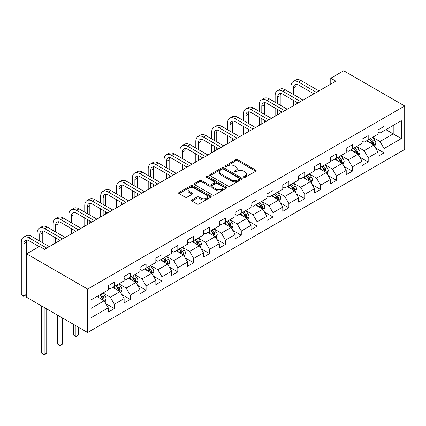 <?xml version="1.0" encoding="UTF-8"?>
<svg xmlns="http://www.w3.org/2000/svg" width="426" height="426" viewBox="0 0 426 426"><rect width="100%" height="100%" fill="white"/><g stroke="black" fill="none" stroke-linecap="round" stroke-linejoin="round"><path stroke-width="0.64" d="M243.752 177.354A0.99 0.57 0 0 0 245.147 177.354L255.754 171.231A1.411 0.815 0 0 0 256.164 170.656A1.411 0.815 0 0 0 255.754 170.08L237.788 159.707A1.411 0.815 0 0 0 235.791 159.707L225.184 165.831A0.99 0.57 0 0 0 224.896 166.231A0.99 0.57 0 0 0 225.184 166.635A0.99 0.57 0 0 0 226.579 166.635L227.953 165.842A4.516 2.609 0 0 1 234.343 165.842L235.839 166.71A4.516 2.609 0 0 1 237.165 168.552A4.516 2.609 0 0 1 235.839 170.395L234.465 171.188A0.99 0.57 0 0 0 234.178 171.593A0.99 0.57 0 0 0 234.465 171.998A0.99 0.57 0 0 0 235.866 171.998L237.234 171.204A4.516 2.609 0 0 1 243.624 171.204L245.12 172.067A4.516 2.609 0 0 1 246.446 173.909A4.516 2.609 0 0 1 245.12 175.757L243.752 176.55A0.99 0.57 0 0 0 243.459 176.95A0.99 0.57 0 0 0 243.752 177.354L243.752 176.55M191.972 199.932A1.411 0.815 0 0 0 191.556 200.508A1.411 0.815 0 0 0 191.972 201.083L197.009 203.995A1.411 0.815 0 0 0 199.006 203.995L210.785 197.195A1.411 0.815 0 0 0 211.2 196.615A1.411 0.815 0 0 0 210.785 196.04L192.818 185.667A1.411 0.815 0 0 0 190.821 185.667L179.042 192.467A1.411 0.815 0 0 0 178.627 193.042A1.411 0.815 0 0 0 179.042 193.622L185.134 197.137A1.411 0.815 0 0 0 187.126 197.137L192.169 194.224A1.411 0.815 0 0 0 192.584 193.649A1.411 0.815 0 0 0 192.169 193.074L189.149 191.333A3.775 2.178 0 0 1 188.042 189.788A3.775 2.178 0 0 1 190.374 187.775A3.775 2.178 0 0 1 194.49 188.249L206.317 195.076A3.775 2.178 0 0 1 207.425 196.615A3.775 2.178 0 0 1 205.092 198.633A3.775 2.178 0 0 1 200.976 198.159L199.006 197.02A1.411 0.815 0 0 0 197.009 197.02L191.972 199.932L191.972 201.083M404.7 106.005L343.686 70.775L330.768 78.235L335.853 81.169L44.608 249.316L39.522 246.382L26.609 253.837L87.623 289.068L404.7 106.005L404.7 149.451L87.623 332.514L87.623 289.068M228.054 186.071A1.411 0.815 0 0 0 230.051 186.071L241.83 179.271A1.411 0.815 0 0 0 242.24 178.696A1.411 0.815 0 0 0 241.83 178.116L223.863 167.743A1.411 0.815 0 0 0 221.866 167.743L210.087 174.543A1.411 0.815 0 0 0 209.672 175.123A1.411 0.815 0 0 0 210.087 175.698L228.054 186.071M207.036 177.567A0.99 0.57 0 0 1 208.042 177.706L208.042 176.534L226.307 187.078A1.411 0.815 0 0 1 226.723 187.658A1.411 0.815 0 0 1 226.307 188.233L214.528 195.033A1.411 0.815 0 0 1 212.531 195.033L194.565 184.66L199.608 181.769L199.608 180.597L194.565 183.505A1.411 0.815 0 0 0 194.149 184.085A1.411 0.815 0 0 0 194.565 184.66L194.565 183.505M199.608 181.769A1.411 0.815 0 0 1 201.599 181.769L201.599 180.597A1.411 0.815 0 0 0 199.608 180.597M201.599 180.597L208.889 184.804A1.411 0.815 0 0 0 210.886 184.804L214.23 182.871A1.411 0.815 0 0 0 214.64 182.296A1.411 0.815 0 0 0 214.23 181.721L206.642 177.338A0.99 0.57 0 0 1 206.354 176.939A0.99 0.57 0 0 1 206.961 176.412A0.99 0.57 0 0 1 208.042 176.534M105.877 303.658L114.37 308.557L114.37 304.27L124.131 298.637L124.131 302.923L130.234 299.398L130.234 295.112L139.994 289.478L139.994 293.764L146.097 290.239L146.097 285.952L155.857 280.319L155.857 284.605L161.96 281.08L161.96 276.793L171.721 271.16L171.721 275.446L177.823 271.921L177.823 267.635L187.589 262.001L187.589 266.287L193.686 262.762L193.686 258.475L203.452 252.842L203.452 257.128L209.555 253.603L209.555 249.316L219.315 243.683L219.315 247.969L225.418 244.444L225.418 240.157L235.179 234.524L235.179 238.81L241.281 235.285L241.281 230.999L251.042 225.365L251.042 229.651L257.144 226.126L257.144 221.839L266.905 216.206L266.905 220.492L273.007 216.967L273.007 212.68L282.773 207.047L282.773 211.333L288.871 207.808L288.871 203.521L298.637 197.888L298.637 202.174L304.739 198.649L304.739 194.362L314.5 188.729L314.5 193.015L320.602 189.49L320.602 185.203L330.363 179.57L330.363 183.856L336.465 180.331L336.465 176.044L346.226 170.411L346.226 174.697L352.329 171.172L352.329 166.885L362.089 161.252L362.089 165.538L368.192 162.013L368.192 157.726L377.953 152.093L377.953 156.379L384.055 152.854L384.055 148.567L401.345 138.588L401.345 120.739L393.209 125.436L393.209 133.892L401.345 138.588M114.37 308.557L108.268 312.082L108.268 307.796L90.978 317.775L90.978 299.925L108.268 289.946L108.268 285.66L114.37 282.14L114.37 286.426L124.131 280.787L124.131 276.501L130.234 272.981L130.234 277.267L139.994 271.628L139.994 267.342L146.097 263.822L146.097 268.108L155.857 262.469L155.857 258.183L161.96 254.663L161.96 258.949L171.721 253.31L171.721 249.024L177.823 245.504L177.823 249.79L187.589 244.151L187.589 239.865L193.686 236.345L193.686 240.631L203.452 234.992L203.452 230.706L209.555 227.186L209.555 231.472L219.315 225.833L219.315 221.547L225.418 218.027L225.418 222.313L235.179 216.674L235.179 212.388L241.281 208.868L241.281 213.154L251.042 207.515L251.042 203.229L257.144 199.709L257.144 203.995L266.905 198.356L266.905 194.07L273.007 190.55L273.007 194.836L282.773 189.197L282.773 184.911L288.871 181.391L288.871 185.677L298.637 180.038L298.637 175.752L304.739 172.232L304.739 176.518L314.5 170.879L314.5 166.593L320.602 163.073L320.602 167.359L330.363 161.72L330.363 157.434L336.465 153.914L336.465 158.2L346.226 152.561L346.226 148.275L352.329 144.755L352.329 149.041L362.089 143.402L362.089 139.116L368.192 135.596L368.192 139.882L377.953 134.243L377.953 129.957L384.055 126.437L384.055 130.723L401.345 120.739M112.741 287.364L120.063 291.592L110.302 297.226L102.98 292.997M108.268 287.598L110.302 288.775L114.37 286.426M110.302 297.226L114.37 304.27M120.063 291.592L124.131 298.637M128.604 278.205L135.926 282.433L126.165 288.067L118.843 283.838M124.131 278.439L126.165 279.616L130.234 277.267M126.165 288.067L130.234 295.112M135.926 282.433L139.994 289.478M144.467 269.046L151.789 273.274L142.028 278.908L134.707 274.679M139.994 269.28L142.028 270.457L146.097 268.108M142.028 278.908L146.097 285.952M151.789 273.274L155.857 280.319M160.336 259.887L167.658 264.115L157.892 269.749L150.57 265.52M155.857 260.121L157.892 261.298L161.96 258.949M157.892 269.749L161.96 276.793M167.658 264.115L171.721 271.16M176.199 250.728L183.521 254.956L173.755 260.59L166.433 256.361M171.721 250.962L173.755 252.139L177.823 249.79M173.755 260.59L177.823 267.635M183.521 254.956L187.589 262.001M192.062 241.569L199.384 245.797L189.623 251.431L182.301 247.202M187.589 241.803L189.623 242.98L193.686 240.631M189.623 251.431L193.686 258.475M199.384 245.797L203.452 252.842M207.925 232.41L215.247 236.638L205.486 242.272L198.165 238.043M203.452 232.644L205.486 233.821L209.555 231.472M205.486 242.272L209.555 249.316M215.247 236.638L219.315 243.683M223.788 223.251L231.11 227.479L221.35 233.113L214.028 228.884M219.315 223.485L221.35 224.662L225.418 222.313M221.35 233.113L225.418 240.157M231.11 227.479L235.179 234.524M239.652 214.092L246.974 218.32L237.213 223.954L229.891 219.725M235.179 214.326L237.213 215.503L241.281 213.154M237.213 223.954L241.281 230.999M246.974 218.32L251.042 225.365M255.515 204.933L262.842 209.161L253.076 214.795L245.754 210.566M251.042 205.167L253.076 206.344L257.144 203.995M253.076 214.795L257.144 221.839M262.842 209.161L266.905 216.206M271.383 195.774L278.705 200.002L268.939 205.636L261.617 201.407M266.905 196.008L268.939 197.185L273.007 194.836M268.939 205.636L273.007 212.68M278.705 200.002L282.773 207.047M287.246 186.615L294.568 190.843L284.802 196.477L277.48 192.248M282.773 186.849L284.802 188.026L288.871 185.677M284.802 196.477L288.871 203.521M294.568 190.843L298.637 197.888M303.11 177.456L310.432 181.684L300.671 187.318L293.349 183.089M298.637 177.69L300.671 178.867L304.739 176.518M300.671 187.318L304.739 194.362M310.432 181.684L314.5 188.729M318.973 168.297L326.295 172.525L316.534 178.159L309.212 173.93M314.5 168.531L316.534 169.708L320.602 167.359M316.534 178.159L320.602 185.203M326.295 172.525L330.363 179.57M334.836 159.138L342.158 163.366L332.397 169L325.075 164.771M330.363 159.372L332.397 160.549L336.465 158.2M332.397 169L336.465 176.044M342.158 163.366L346.226 170.411M350.699 149.979L358.021 154.207L348.26 159.841L340.938 155.612M346.226 150.213L348.26 151.39L352.329 149.041M348.26 159.841L352.329 166.885M358.021 154.207L362.089 161.252M366.568 140.82L373.89 145.048L364.123 150.682L356.802 146.453M362.089 141.054L364.123 142.231L368.192 139.882M364.123 150.682L368.192 157.726M373.89 145.048L377.953 152.093M385.887 129.664L393.209 133.892L379.987 141.523L372.665 137.294M377.953 131.895L379.987 133.072L384.055 130.723M379.987 141.523L384.055 148.567M26.609 253.837L26.609 297.284L87.623 332.514M330.768 78.235L330.768 84.103M90.978 308.381L104.2 300.751L96.878 296.523M104.2 300.751L108.268 307.796M375.567 147.955L384.055 152.854M359.704 157.114L368.192 162.013M343.835 166.273L352.329 171.172M327.972 175.432L336.465 180.331M312.109 184.591L320.602 189.49M296.246 193.75L304.739 198.649M280.383 202.909L288.871 207.808M264.519 212.068L273.007 216.967M248.651 221.227L257.144 226.126M232.788 230.386L241.281 235.285M216.925 239.545L225.418 244.444M201.061 248.704L209.555 253.603M185.198 257.863L193.686 262.762M169.335 267.022L177.823 271.921M153.472 276.181L161.96 281.08M137.603 285.34L146.097 290.239M121.74 294.499L130.234 299.398M244.146 177.493L245.12 176.928A4.516 2.609 0 0 0 246.446 175.086L246.446 173.909M237.165 168.552L237.165 169.724A4.516 2.609 0 0 1 235.839 171.571L234.859 172.136M255.733 171.241L237.788 160.879A1.411 0.815 0 0 0 235.791 160.879L225.578 166.774M241.808 179.282L223.863 168.92A1.411 0.815 0 0 0 221.866 168.92L210.103 175.709L210.087 174.543M239.332 179.096A0.99 0.57 0 0 0 239.62 178.696A0.99 0.57 0 0 0 239.332 178.292L223.559 169.186A0.99 0.57 0 0 0 222.164 169.186L220.716 170.022A4.516 2.609 0 0 0 219.395 171.864A4.516 2.609 0 0 0 220.716 173.712L231.499 179.932A4.516 2.609 0 0 0 237.884 179.932L239.332 179.096L239.332 180.273A0.99 0.57 0 0 0 239.62 179.868L239.62 178.696M219.395 171.864L219.395 173.041A4.516 2.609 0 0 0 220.716 174.884L220.716 173.712M239.332 180.273L237.884 181.109A4.516 2.609 0 0 1 231.499 181.109L220.716 174.884M201.599 181.769L208.889 185.976A1.411 0.815 0 0 0 210.886 185.976L214.23 184.048A1.411 0.815 0 0 0 214.64 183.473L214.64 182.296M208.042 177.706L226.286 188.244M216.451 189.171A3.775 2.178 0 0 0 220.567 189.639A3.775 2.178 0 0 0 222.894 187.626A3.775 2.178 0 0 0 221.792 186.087L217.622 183.681A1.411 0.815 0 0 0 215.625 183.681L212.281 185.608A1.411 0.815 0 0 0 211.871 186.189A1.411 0.815 0 0 0 212.281 186.764L216.451 189.171L216.451 190.342A3.775 2.178 0 0 0 220.567 190.816A3.775 2.178 0 0 0 222.894 188.803L222.894 187.626M211.871 186.189L211.871 187.36A1.411 0.815 0 0 0 212.281 187.935L212.281 186.764M216.451 190.342L212.281 187.935M207.425 196.615L207.425 197.792A3.775 2.178 0 0 1 205.092 199.805A3.775 2.178 0 0 1 200.976 199.331L199.006 198.196A1.411 0.815 0 0 0 197.009 198.196L191.988 201.093M188.042 189.788L188.042 190.965A3.775 2.178 0 0 0 189.149 192.504L189.149 191.333M192.153 194.235L189.149 192.504M210.769 197.206L192.818 186.844A1.411 0.815 0 0 0 190.821 186.844L179.064 193.633M374.688 146.438L375.902 143.392A3.813 2.199 -120 0 0 374.683 140.143L372.585 137.342M368.927 142.183L367.5 140.282M373.298 144.707L373.842 143.551A3.813 2.199 -120 0 0 372.75 141.262L370.652 138.461M369.699 139.009L372.026 142.119A1.944 1.124 60 0 1 372.377 142.71L373.842 143.551M369.433 139.164L371.531 141.965A3.813 2.199 60 0 1 372.622 144.26M290.99 93.076L290.99 86.499A10.788 6.225 60 0 1 293.221 81.563L295.766 80.093A10.788 6.225 60 0 1 301.155 80.626L318.973 90.914M293.221 81.563A10.788 6.225 60 0 1 298.615 82.096L316.433 92.383M313.887 93.848L298.615 85.03A7.189 4.153 -120 0 0 295.021 84.678A7.189 4.153 -120 0 0 293.53 87.969L293.53 94.545M296.523 84.343A7.189 4.153 -120 0 0 296.07 86.499L296.07 96.01M293.53 100.414L293.53 105.605M296.07 101.883L296.07 104.136M290.99 107.07L290.99 98.944M358.825 155.596L360.034 152.551A3.813 2.199 -120 0 0 358.82 149.302L356.722 146.501M353.063 151.342L351.636 149.441M357.435 153.866L357.978 152.71A3.813 2.199 -120 0 0 356.887 150.421L354.789 147.62M353.836 148.168L356.163 151.278A1.944 1.124 60 0 1 356.514 151.869L357.978 152.71M353.569 148.323L355.667 151.124A3.813 2.199 60 0 1 356.759 153.419M342.962 164.755L344.171 161.71A3.813 2.199 -120 0 0 342.957 158.461L340.859 155.66M337.2 160.501L335.773 158.6M341.567 163.025L342.115 161.869A3.813 2.199 -120 0 0 341.024 159.58L338.926 156.779M337.972 157.327L340.299 160.437A1.944 1.124 60 0 1 340.651 161.028L342.115 161.869M337.706 157.482L339.804 160.282A3.813 2.199 60 0 1 340.896 162.578M275.121 102.235L275.121 95.658A10.788 6.225 60 0 1 277.358 90.722L279.898 89.252A10.788 6.225 60 0 1 285.292 89.785L303.11 100.073M277.358 90.722A10.788 6.225 60 0 1 282.752 91.255L300.57 101.542M298.024 103.007L282.752 94.189A7.189 4.153 -120 0 0 279.158 93.837A7.189 4.153 -120 0 0 277.667 97.128L277.667 103.704M280.659 93.502A7.189 4.153 -120 0 0 280.207 95.658L280.207 105.169M277.667 109.573L277.667 114.764M280.207 111.042L280.207 113.295M275.121 116.229L275.121 108.103M259.258 111.394L259.258 104.817A10.788 6.225 60 0 1 261.495 99.881L264.035 98.411A10.788 6.225 60 0 1 269.429 98.944L287.246 109.232M261.495 99.881A10.788 6.225 60 0 1 266.889 100.414L284.701 110.701M282.161 112.166L266.889 103.348A7.189 4.153 -120 0 0 263.289 102.996A7.189 4.153 -120 0 0 261.804 106.287L261.804 112.863M264.796 102.661A7.189 4.153 -120 0 0 264.344 104.817L264.344 114.328M261.804 118.732L261.804 123.923M264.344 120.201L264.344 122.454M259.258 125.388L259.258 117.262M327.099 173.915L328.308 170.869A3.813 2.199 -120 0 0 327.093 167.62L324.995 164.819M321.332 169.66L319.91 167.759M325.704 172.184L326.252 171.028A3.813 2.199 -120 0 0 325.16 168.739L323.062 165.938M322.104 166.486L324.436 169.596A1.944 1.124 60 0 1 324.788 170.187L326.252 171.028M321.843 166.641L323.941 169.441A3.813 2.199 60 0 1 325.033 171.737M311.236 183.073L312.444 180.028A3.813 2.199 -120 0 0 311.23 176.779L309.127 173.978M305.469 178.819L304.047 176.918M309.84 181.343L310.389 180.187A3.813 2.199 -120 0 0 309.297 177.898L307.199 175.097M306.241 175.645L308.573 178.755A1.944 1.124 60 0 1 308.925 179.346L310.389 180.187M305.974 175.8L308.078 178.6A3.813 2.199 60 0 1 309.164 180.896M295.372 192.232L296.581 189.187A3.813 2.199 -120 0 0 295.362 185.938L293.264 183.137M289.605 187.978L288.178 186.077M293.977 190.502L294.52 189.346A3.813 2.199 -120 0 0 293.434 187.057L291.331 184.256M290.378 184.804L292.705 187.914A1.944 1.124 60 0 1 293.061 188.505L294.52 189.346M290.111 184.959L292.209 187.76A3.813 2.199 60 0 1 293.301 190.055M243.395 120.553L243.395 113.976A10.788 6.225 60 0 1 245.632 109.04L248.172 107.57A10.788 6.225 60 0 1 253.566 108.103L271.383 118.391M245.632 109.04A10.788 6.225 60 0 1 251.02 109.573L268.838 119.86M266.298 121.325L251.02 112.507A7.189 4.153 -120 0 0 247.426 112.155A7.189 4.153 -120 0 0 245.94 115.446L245.94 122.022M248.933 111.82A7.189 4.153 -120 0 0 248.48 113.976L248.48 123.487M245.94 127.891L245.94 133.082M248.48 129.36L248.48 131.613M243.395 134.547L243.395 126.421M227.532 129.712L227.532 123.135A10.788 6.225 60 0 1 229.763 118.199L232.308 116.729A10.788 6.225 60 0 1 237.703 117.262L255.515 127.55M229.763 118.199A10.788 6.225 60 0 1 235.157 118.732L252.975 129.019M250.435 130.484L235.157 121.666A7.189 4.153 -120 0 0 231.563 121.314A7.189 4.153 -120 0 0 230.072 124.605L230.072 131.181M233.065 120.979A7.189 4.153 -120 0 0 232.617 123.135L232.617 132.646M230.072 137.05L230.072 142.241M232.617 138.519L232.617 140.772M227.532 143.706L227.532 135.58M211.669 138.871L211.669 132.294A10.788 6.225 60 0 1 213.9 127.358L216.445 125.888A10.788 6.225 60 0 1 221.839 126.421L239.652 136.709M213.9 127.358A10.788 6.225 60 0 1 219.294 127.891L237.112 138.178M234.566 139.643L219.294 130.825A7.189 4.153 -120 0 0 215.7 130.473A7.189 4.153 -120 0 0 214.209 133.764L214.209 140.34M217.201 130.138A7.189 4.153 -120 0 0 216.754 132.294L216.754 141.805M214.209 146.209L214.209 151.4M216.754 147.678L216.754 149.931M211.669 152.865L211.669 144.739M279.509 201.391L280.718 198.346A3.813 2.199 -120 0 0 279.499 195.097L277.401 192.296M273.742 197.137L272.315 195.236M278.114 199.661L278.657 198.505A3.813 2.199 -120 0 0 277.566 196.216L275.468 193.415M274.514 193.963L276.841 197.073A1.944 1.124 60 0 1 277.198 197.664L278.657 198.505M274.248 194.118L276.346 196.918A3.813 2.199 60 0 1 277.438 199.214M195.806 148.03L195.806 141.453A10.788 6.225 60 0 1 198.037 136.517L200.582 135.047A10.788 6.225 60 0 1 205.971 135.58L223.788 145.868M198.037 136.517A10.788 6.225 60 0 1 203.431 137.05L221.248 147.337M218.703 148.802L203.431 139.984A7.189 4.153 -120 0 0 199.837 139.632A7.189 4.153 -120 0 0 198.346 142.923L198.346 149.499M201.338 139.297A7.189 4.153 -120 0 0 200.891 141.453L200.891 150.964M198.346 155.368L198.346 160.559M200.891 156.837L200.891 159.09M195.806 162.024L195.806 153.898M263.641 210.55L264.855 207.505A3.813 2.199 -120 0 0 263.635 204.256L261.537 201.455M257.879 206.296L256.452 204.395M262.251 208.82L262.794 207.664A3.813 2.199 -120 0 0 261.702 205.375L259.604 202.574M258.651 203.122L260.978 206.232A1.944 1.124 60 0 1 261.33 206.823L262.794 207.664M258.385 203.277L260.483 206.077A3.813 2.199 60 0 1 261.575 208.373M179.942 157.189L179.942 150.612A10.788 6.225 60 0 1 182.174 145.676L184.714 144.206A10.788 6.225 60 0 1 190.108 144.739L207.925 155.027M182.174 145.676A10.788 6.225 60 0 1 187.568 146.209L205.385 156.496M202.84 157.961L187.568 149.143A7.189 4.153 -120 0 0 183.973 148.791A7.189 4.153 -120 0 0 182.482 152.082L182.482 158.658M185.475 148.456A7.189 4.153 -120 0 0 185.022 150.612L185.022 160.123M182.482 164.527L182.482 169.718M185.022 165.996L185.022 168.249M179.942 171.183L179.942 163.057M247.778 219.709L248.986 216.664A3.813 2.199 -120 0 0 247.772 213.415L245.674 210.614M242.016 215.455L240.589 213.554M246.388 217.979L246.931 216.823A3.813 2.199 -120 0 0 245.839 214.534L243.741 211.733M242.788 212.281L245.115 215.391A1.944 1.124 60 0 1 245.467 215.982L246.931 216.823M242.522 212.436L244.62 215.236A3.813 2.199 60 0 1 245.711 217.532M164.074 166.348L164.074 159.771A10.788 6.225 60 0 1 166.31 154.835L168.85 153.365A10.788 6.225 60 0 1 174.245 153.898L192.062 164.186M166.31 154.835A10.788 6.225 60 0 1 171.705 155.368L189.517 165.655M186.977 167.12L171.705 158.302A7.189 4.153 -120 0 0 168.105 157.95A7.189 4.153 -120 0 0 166.619 161.241L166.619 167.817M169.612 157.615A7.189 4.153 -120 0 0 169.159 159.771L169.159 169.282M166.619 173.686L166.619 178.877M169.159 175.155L169.159 177.408M164.074 180.342L164.074 172.216M231.914 228.868L233.123 225.823A3.813 2.199 -120 0 0 231.909 222.574L229.811 219.773M226.153 224.614L224.726 222.713M230.519 227.138L231.068 225.982A3.813 2.199 -120 0 0 229.976 223.693L227.878 220.892M226.925 221.44L229.252 224.55A1.944 1.124 60 0 1 229.603 225.141L231.068 225.982M226.659 221.595L228.757 224.395A3.813 2.199 60 0 1 229.848 226.691M148.211 175.507L148.211 168.93A10.788 6.225 60 0 1 150.447 163.994L152.987 162.524A10.788 6.225 60 0 1 158.381 163.057L176.199 173.345M150.447 163.994A10.788 6.225 60 0 1 155.841 164.527L173.654 174.814M171.114 176.279L155.841 167.461A7.189 4.153 -120 0 0 152.242 167.109A7.189 4.153 -120 0 0 150.756 170.4L150.756 176.976M153.749 166.774A7.189 4.153 -120 0 0 153.296 168.93L153.296 178.441M150.756 182.845L150.756 188.036M153.296 184.314L153.296 186.567M148.211 189.501L148.211 181.375M216.051 238.027L217.26 234.982A3.813 2.199 -120 0 0 216.046 231.733L213.948 228.932M210.284 233.773L208.862 231.872M214.656 236.297L215.205 235.141A3.813 2.199 -120 0 0 214.113 232.852L212.015 230.051M211.056 230.599L213.389 233.709A1.944 1.124 60 0 1 213.74 234.3L215.205 235.141M210.795 230.754L212.893 233.554A3.813 2.199 60 0 1 213.985 235.85M132.348 184.666L132.348 178.089A10.788 6.225 60 0 1 134.584 173.153L137.124 171.683A10.788 6.225 60 0 1 142.518 172.216L160.336 182.504M134.584 173.153A10.788 6.225 60 0 1 139.973 173.686L157.79 183.973M155.25 185.438L139.973 176.62A7.189 4.153 -120 0 0 136.379 176.268A7.189 4.153 -120 0 0 134.888 179.559L134.888 186.135M137.88 175.933A7.189 4.153 -120 0 0 137.433 178.089L137.433 187.6M134.888 192.004L134.888 197.195M137.433 193.473L137.433 195.726M132.348 198.66L132.348 190.534M200.188 247.186L201.397 244.141A3.813 2.199 -120 0 0 200.183 240.892L198.079 238.091M194.421 242.932L192.999 241.031M198.793 245.456L199.341 244.3A3.813 2.199 -120 0 0 198.25 242.011L196.152 239.21M195.193 239.758L197.526 242.868A1.944 1.124 60 0 1 197.877 243.459L199.341 244.3M194.927 239.913L197.03 242.713A3.813 2.199 60 0 1 198.117 245.009M116.484 193.825L116.484 187.248A10.788 6.225 60 0 1 118.716 182.312L121.261 180.842A10.788 6.225 60 0 1 126.655 181.375L144.467 191.663M118.716 182.312A10.788 6.225 60 0 1 124.11 182.845L141.927 193.132M139.387 194.597L124.11 185.779A7.189 4.153 -120 0 0 120.515 185.427A7.189 4.153 -120 0 0 119.024 188.718L119.024 195.294M122.017 185.092A7.189 4.153 -120 0 0 121.57 187.248L121.57 196.759M119.024 201.163L119.024 206.354M121.57 202.632L121.57 204.885M116.484 207.819L116.484 199.693M184.325 256.345L185.534 253.3A3.813 2.199 -120 0 0 184.314 250.051L182.216 247.25M178.558 252.091L177.131 250.19M182.93 254.615L183.473 253.459A3.813 2.199 -120 0 0 182.387 251.17L180.283 248.369M179.33 248.917L181.657 252.027A1.944 1.124 60 0 1 182.014 252.618L183.473 253.459M179.064 249.072L181.162 251.872A3.813 2.199 60 0 1 182.253 254.168M100.621 202.984L100.621 196.407A10.788 6.225 60 0 1 102.852 191.471L105.398 190.001A10.788 6.225 60 0 1 110.787 190.534L128.604 200.822M102.852 191.471A10.788 6.225 60 0 1 108.247 192.004L126.064 202.291M123.519 203.756L108.247 194.938A7.189 4.153 -120 0 0 104.652 194.586A7.189 4.153 -120 0 0 103.161 197.877L103.161 204.453M106.154 194.251A7.189 4.153 -120 0 0 105.707 196.407L105.707 205.918M103.161 210.322L103.161 215.513M105.707 211.791L105.707 214.044M100.621 216.978L100.621 208.852M168.456 265.505L169.67 262.459A3.813 2.199 -120 0 0 168.451 259.21L166.353 256.409M162.695 261.25L161.268 259.349M167.067 263.774L167.61 262.618A3.813 2.199 -120 0 0 166.518 260.329L164.42 257.528M163.467 258.076L165.794 261.186A1.944 1.124 60 0 1 166.145 261.777L167.61 262.618M163.201 258.231L165.299 261.031A3.813 2.199 60 0 1 166.39 263.327M84.758 212.143L84.758 205.566A10.788 6.225 60 0 1 86.989 200.63L89.535 199.16A10.788 6.225 60 0 1 94.923 199.693L112.741 209.981M86.989 200.63A10.788 6.225 60 0 1 92.383 201.163L110.201 211.45M107.656 212.915L92.383 204.097A7.189 4.153 -120 0 0 88.789 203.745A7.189 4.153 -120 0 0 87.298 207.036L87.298 213.612M90.291 203.41A7.189 4.153 -120 0 0 89.838 205.566L89.838 215.077M87.298 219.481L87.298 224.672M89.838 220.95L89.838 223.203M84.758 226.137L84.758 218.011M152.593 274.663L153.802 271.618A3.813 2.199 -120 0 0 152.588 268.369L150.49 265.568M146.832 270.409L145.404 268.508M151.203 272.933L151.747 271.777A3.813 2.199 -120 0 0 150.655 269.488L148.557 266.687M147.604 267.235L149.931 270.345A1.944 1.124 60 0 1 150.282 270.936L151.747 271.777M147.337 267.39L149.435 270.19A3.813 2.199 60 0 1 150.527 272.486M68.89 221.302L68.89 214.725A10.788 6.225 60 0 1 71.126 209.789L73.666 208.319A10.788 6.225 60 0 1 79.06 208.852L96.878 219.14M71.126 209.789A10.788 6.225 60 0 1 76.52 210.322L94.338 220.609M91.792 222.074L76.52 213.256A7.189 4.153 -120 0 0 72.926 212.904A7.189 4.153 -120 0 0 71.435 216.195L71.435 222.771M74.428 212.569A7.189 4.153 -120 0 0 73.975 214.725L73.975 224.236M71.435 228.64L71.435 233.831M73.975 230.109L73.975 232.362M68.89 235.296L68.89 227.17M136.73 283.822L137.939 280.777A3.813 2.199 -120 0 0 136.725 277.528L134.627 274.727M130.968 279.568L129.541 277.667M135.34 282.092L135.883 280.936A3.813 2.199 -120 0 0 134.792 278.647L132.694 275.846M131.74 276.394L134.068 279.504A1.944 1.124 60 0 1 134.419 280.095L135.883 280.936M131.474 276.549L133.572 279.349A3.813 2.199 60 0 1 134.664 281.645M75.908 325.752L75.908 336.258L78.453 334.793L78.453 327.216M78.453 334.793L75.908 336.907L73.368 334.793L73.368 324.282M73.368 334.793L75.908 336.258L75.908 336.907M53.026 230.461L53.026 223.884A10.788 6.225 60 0 1 55.263 218.948L57.803 217.478A10.788 6.225 60 0 1 63.197 218.011L81.015 228.299M55.263 218.948A10.788 6.225 60 0 1 60.657 219.481L78.469 229.768M75.929 231.233L60.657 222.415A7.189 4.153 -120 0 0 57.057 222.063A7.189 4.153 -120 0 0 55.572 225.354L55.572 231.93M58.564 221.728A7.189 4.153 -120 0 0 58.112 223.884L58.112 233.395M55.572 237.799L55.572 242.99M58.112 239.268L58.112 241.521M53.026 244.455L53.026 236.329M120.867 292.981L122.076 289.936A3.813 2.199 -120 0 0 120.862 286.687L118.763 283.886M115.105 288.727L113.678 286.826M119.472 291.251L120.02 290.095A3.813 2.199 -120 0 0 118.929 287.806L116.831 285.005M115.872 285.553L118.204 288.663A1.944 1.124 60 0 1 118.556 289.254L120.02 290.095M115.611 285.708L117.709 288.508A3.813 2.199 60 0 1 118.801 290.804M60.045 316.593L60.045 345.417L62.585 343.952L62.585 318.057M62.585 343.952L60.045 346.066L57.505 343.952L57.505 315.123M57.505 343.952L60.045 345.417L60.045 346.066M37.163 239.62L37.163 233.043A10.788 6.225 60 0 1 39.4 228.107L41.94 226.637A10.788 6.225 60 0 1 47.334 227.17L65.151 237.458M39.4 228.107A10.788 6.225 60 0 1 44.789 228.64L62.606 238.927M60.066 240.392L44.789 231.574A7.189 4.153 -120 0 0 41.194 231.217A7.189 4.153 -120 0 0 39.709 234.513L39.709 241.089M42.701 230.887A7.189 4.153 -120 0 0 42.249 233.043L42.249 242.554M37.163 247.746L37.163 245.488M105.004 302.14L106.212 299.095A3.813 2.199 -120 0 0 104.998 295.846L102.895 293.045M99.237 297.886L97.815 295.985M103.609 300.41L104.157 299.254A3.813 2.199 -120 0 0 103.065 296.965L100.967 294.164M100.009 294.712L102.341 297.822A1.944 1.124 60 0 1 102.693 298.413L104.157 299.254M99.743 294.867L101.846 297.667A3.813 2.199 60 0 1 102.932 299.963M44.182 307.434L44.182 354.576L46.722 353.111L46.722 308.898M46.722 353.111L44.182 355.225L41.636 353.111L41.636 305.964M41.636 353.111L44.182 354.576L44.182 355.225M39.117 246.617L28.925 240.733A7.189 4.153 -120 0 0 25.331 240.376A7.189 4.153 -120 0 0 23.84 243.672L23.84 295.868L21.3 294.398L21.3 242.202A10.788 6.225 60 0 1 23.537 237.266L26.077 235.796A10.788 6.225 60 0 1 31.471 236.329L49.288 246.617M23.537 237.266A10.788 6.225 60 0 1 28.925 237.799L46.743 248.086M26.833 240.046A7.189 4.153 -120 0 0 26.385 242.202L26.385 294.398L23.84 295.868L23.84 296.512L21.3 294.398M26.385 294.398L23.84 296.512M245.12 176.928L245.12 175.757M234.465 171.998L234.465 171.188M235.839 171.571L235.839 170.395M225.184 166.635L225.184 165.831M235.791 160.879L235.791 159.707M237.788 160.879L237.788 159.707M255.754 171.231L255.754 170.08M221.866 168.92L221.866 167.743M223.863 168.92L223.863 167.743M241.83 179.271L241.83 178.116M231.499 181.109L231.499 179.932M237.884 181.109L237.884 179.932M208.889 185.976L208.889 184.804M210.886 185.976L210.886 184.804M214.23 184.048L214.23 182.871M226.307 188.233L226.307 187.078M197.009 198.196L197.009 197.02M199.006 198.196L199.006 197.02M200.976 199.331L200.976 198.159M192.169 194.224L192.169 193.074M179.042 193.622L179.042 192.467M190.821 186.844L190.821 185.667M192.818 186.844L192.818 185.667M210.785 197.195L210.785 196.04M373.511 144.829L375.876 143.466M372.75 141.262L374.683 140.143M370.04 142.827L371.531 141.965M301.155 80.626L298.615 82.096M296.07 86.499L293.53 87.969M357.648 153.988L360.013 152.625M356.887 150.421L358.82 149.302M354.176 151.986L355.667 151.124M341.785 163.147L344.149 161.784M341.024 159.58L342.957 158.461M338.313 161.145L339.804 160.282M285.292 89.785L282.752 91.255M280.207 95.658L277.667 97.128M269.429 98.944L266.889 100.414M264.344 104.817L261.804 106.287M325.917 172.306L328.281 170.943M325.16 168.739L327.093 167.62M322.45 170.304L323.941 169.441M310.053 181.465L312.418 180.102M309.297 177.898L311.23 176.779M306.587 179.463L308.078 178.6M294.19 190.624L296.555 189.261M293.434 187.057L295.362 185.938M290.724 188.622L292.209 187.76M253.566 108.103L251.02 109.573M248.48 113.976L245.94 115.446M237.703 117.262L235.157 118.732M232.617 123.135L230.072 124.605M221.839 126.421L219.294 127.891M216.754 132.294L214.209 133.764M278.327 199.783L280.691 198.42M277.566 196.216L279.499 195.097M274.855 197.781L276.346 196.918M205.971 135.58L203.431 137.05M200.891 141.453L198.346 142.923M262.464 208.942L264.828 207.579M261.702 205.375L263.635 204.256M258.992 206.94L260.483 206.077M190.108 144.739L187.568 146.209M185.022 150.612L182.482 152.082M246.601 218.101L248.965 216.738M245.839 214.534L247.772 213.415M243.129 216.099L244.62 215.236M174.245 153.898L171.705 155.368M169.159 159.771L166.619 161.241M230.738 227.26L233.102 225.897M229.976 223.693L231.909 222.574M227.266 225.258L228.757 224.395M158.381 163.057L155.841 164.527M153.296 168.93L150.756 170.4M214.869 236.419L217.233 235.056M214.113 232.852L216.046 231.733M211.403 234.417L212.893 233.554M142.518 172.216L139.973 173.686M137.433 178.089L134.888 179.559M199.006 245.578L201.37 244.215M198.25 242.011L200.183 240.892M195.539 243.576L197.03 242.713M126.655 181.375L124.11 182.845M121.57 187.248L119.024 188.718M183.143 254.737L185.507 253.374M182.387 251.17L184.314 250.051M179.671 252.735L181.162 251.872M110.787 190.534L108.247 192.004M105.707 196.407L103.161 197.877M167.28 263.896L169.644 262.533M166.518 260.329L168.451 259.21M163.808 261.894L165.299 261.031M94.923 199.693L92.383 201.163M89.838 205.566L87.298 207.036M151.416 273.055L153.781 271.692M150.655 269.488L152.588 268.369M147.944 271.053L149.435 270.19M79.06 208.852L76.52 210.322M73.975 214.725L71.435 216.195M135.553 282.214L137.917 280.851M134.792 278.647L136.725 277.528M132.081 280.212L133.572 279.349M63.197 218.011L60.657 219.481M58.112 223.884L55.572 225.354M119.685 291.373L122.049 290.01M118.929 287.806L120.862 286.687M116.218 289.371L117.709 288.508M47.334 227.17L44.789 228.64M42.249 233.043L39.709 234.513M103.822 300.532L106.186 299.169M103.065 296.965L104.998 295.846M100.355 298.53L101.846 297.667M31.471 236.329L28.925 237.799M26.385 242.202L23.84 243.672"/></g></svg>
